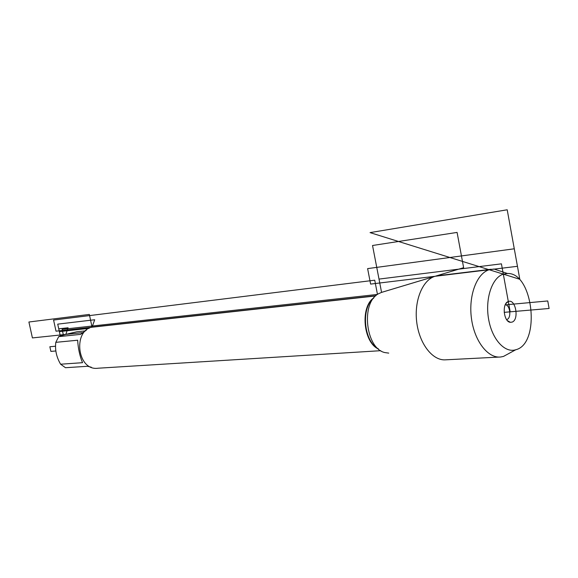 <?xml version="1.0" encoding="UTF-8"?>
<svg xmlns="http://www.w3.org/2000/svg" width="578" height="578" viewBox="0 0 578 578"><rect width="100%" height="100%" fill="white"/><g stroke="black" fill="none" stroke-linecap="round" stroke-linejoin="round"><path stroke-width="0.87" d="M503.308 274.138C492.174 277.584 485.065 298.335 488.518 318.651C491.813 339.026 504.666 353.31 515.721 349.762C541.022 343.859 533.277 272.31 507.47 273.502L503.308 274.138M509.37 353.223L503.474 356.431L500.678 356.994C487.948 358.526 474.372 341.056 471.438 318.334C468.361 295.647 476.713 273.495 489.176 269.731L494.009 269.03L503.257 272.101M388.741 353.115L384.89 352.58C365.607 348.628 360.629 302.626 378.525 293.74L381.567 292.381L463.628 267.686L457.082 232.414L372.535 245.498L381.567 292.381L379.009 279.087L501.429 263.835L510.193 311.831L504.189 312.344L549.1 308.479L547.749 300.957L505.215 304.866M499.182 357.074L444.858 359.863C432.091 360.275 419.137 343.209 416.687 321.83C414.101 300.473 422.626 279.925 435.024 276.291L438.572 275.627M505.909 303.573L508.091 301.615C501.769 303.768 503.741 321.953 510.331 322.314L512.072 322.112C519.478 319.771 515.59 298.393 508.315 301.521L510.193 311.831M91.281 367.203L87.495 366.286L65.495 367.716L60.603 364.212C56.471 357.146 54.874 349.856 55.806 342.342L58.696 336.642C62.272 335.269 68.305 333.658 76.809 331.794L85.111 330.905M58.696 336.642L80.566 334.38L86.404 330.132M60.603 364.212L82.546 362.688C79.778 356.084 78.153 348.599 77.662 340.225L55.806 342.342M94.655 326.765L93.65 326.881C72.243 328.868 76.852 371.459 98.123 368.215L380.75 350.687M506.588 319.591L506.964 319.482C511.682 318.073 510.107 304.62 505.244 304.801M63.385 335.096L62.135 329.359L377.47 294.426L374.732 280.2L53.581 320.053L56.015 331.18L375.613 295.958M92.054 327.206L94.691 319.75L57.721 324.135L59.361 331.613L89.084 328.362M65.841 334.409L68.074 327.769L58.746 328.824L60.329 336.056M91.353 327.415L91.837 326.043L89.33 314.425L28.9 322.011L32.419 337.92L82.654 332.639M55.813 350.983L50.878 351.402L49.852 346.749L55.567 346.222M519.81 279.282L370.057 232.616L507.202 209.785L519.81 279.282L370.057 232.616M370.614 284.094L517.462 266.306L514.283 248.793L367.615 268.611L370.614 284.094M378.525 349.04C363.165 342.61 359.986 306.658 373.966 297.721M373.569 298.212C360.824 307.951 363.764 341.186 378.048 348.628M507.47 273.502L494.009 269.03M515.721 349.762L503.474 356.431M382.152 292.215L434.497 276.465M93.65 326.881L375.866 295.726M507.383 320.588L510.331 322.314M506.053 303.371L508.091 301.615M491.177 269.24L437.047 275.807"/></g></svg>
